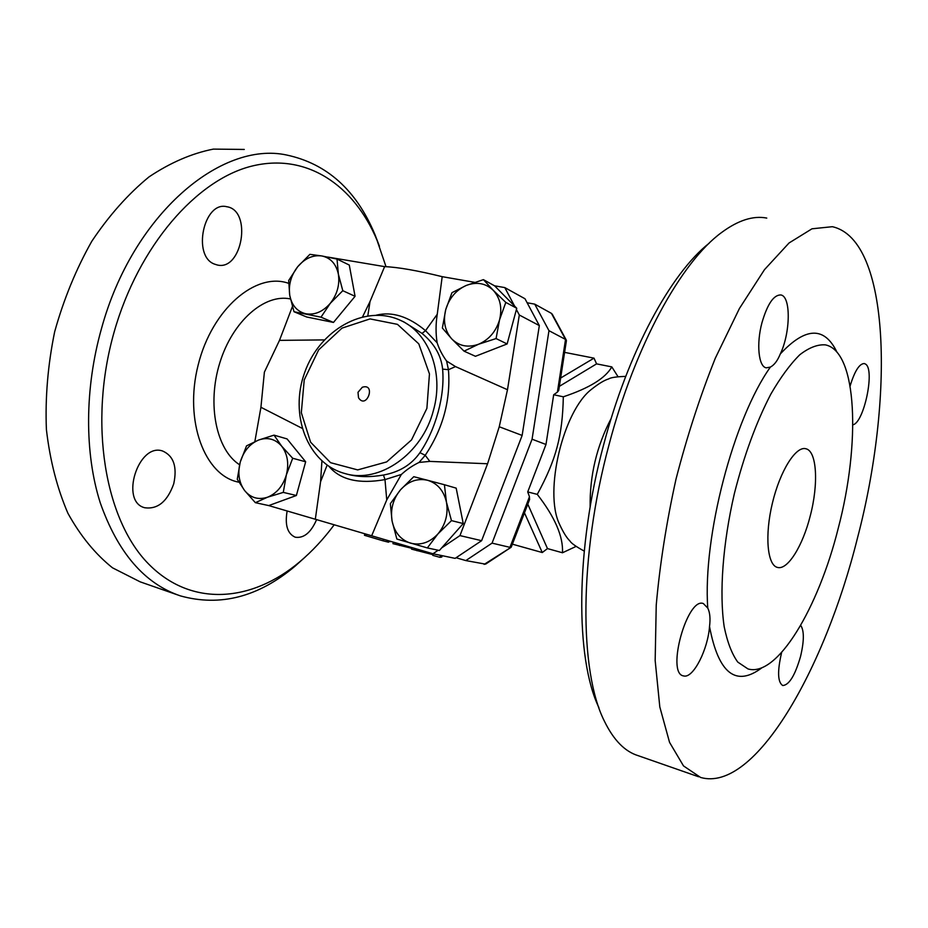 <?xml version="1.0" encoding="UTF-8"?>
<svg xmlns="http://www.w3.org/2000/svg" width="928" height="928" viewBox="0 0 928 928"><rect width="100%" height="100%" fill="white"/><g stroke="black" fill="none" stroke-linecap="round" stroke-linejoin="round"><path stroke-width="1.39" d="M379.459 246.326L374.877 234.378C356.317 190.066 326.876 163.595 286.543 154.999C221.154 140.847 132.75 214.09 101.477 328.616C84.518 388.716 84.518 453.27 100.189 502.605C117.775 552.636 144.513 583.735 180.415 595.892C220.214 606.924 258.448 597.006 295.116 566.138L305.776 556.522M334.01 525.051C323.501 539.156 312.028 551.452 299.605 561.927C252.23 601.854 191.597 608.002 148.306 563.69C105.096 519.773 88.172 423.191 114.086 332.178C138.55 245.7 196.759 179.696 251.755 166.124C307.017 152.436 354.102 185.612 376.977 240.108L386.013 266.684M316.587 519.657C310.95 532.626 303.839 538.472 295.255 537.219C287.436 533.739 284.734 524.993 287.146 510.98M214.565 264.132C191.945 256.302 203.742 200.703 226.78 206.724C252.428 210.331 242.266 271.417 217.21 264.967L214.565 264.132M173.733 483.801C167.434 501.456 157.795 509.449 144.826 507.767C119.538 501.828 138.272 442.412 162.609 451.008C173.664 455.88 177.376 466.807 173.733 483.801M177.329 594.813L140.14 581.833L112.508 567.82C95.306 554.086 80.446 535.92 67.93 513.312C57.176 488.395 49.996 460.474 46.4 429.525C45.124 397.451 47.873 364.89 54.648 331.83C63.684 299.338 76.073 269.143 91.802 241.268C109.075 215.47 128.157 193.998 149.037 176.877C170.427 162.597 191.876 153.352 213.382 149.106L244.273 149.443M329.092 466.482C340.321 479.857 358.95 484.219 384.992 479.602L386.744 499.937L401.337 474.498C406.603 469.638 412.519 465.612 419.073 462.422L429.826 461.402L487.583 463.756L459.952 535.595L481.62 540.688L455.138 558.366L432.958 553.761L268.749 505.586L255.351 502.674L244.586 490.518L237.266 479.266L240.236 462.121L246.535 445.858L258.564 440.058C249.655 443.932 243.554 451.286 240.236 462.121C237.487 473.118 238.937 482.583 244.586 490.518C250.746 497.918 258.413 500.146 267.6 497.188L255.351 502.674M459.952 535.595L441.658 547.903L439.373 550.49L427.344 547.926L396.859 539.04L392.057 520.933C394.516 532.394 400.652 539.794 410.478 543.135C420.581 545.652 429.722 542.59 437.888 533.971L427.344 547.926M438.19 550.234L432.958 553.761M411.8 548.32L392.938 543.657L393.344 542.138M364.832 533.89L364.449 535.282L383.09 540.838L388.588 542.207L388.948 540.85M441.809 557.009L442.169 555.675L441.832 556.997L440.011 557.345L432.819 555.385L433.248 553.819L432.819 555.385M433.005 554.689L411.58 549.132L411.986 547.613M527.139 302.772L534.725 304.129L548.97 330.681L532.069 439.199L492.049 543.135L465.821 560.582L485.564 564.154L511.026 547.346L484.161 564.386M465.821 560.582L456.089 557.74M584.234 551.104C575.894 546.534 571.114 543.147 569.885 540.92C566.637 537.822 563.11 532.115 559.317 523.798C543.889 491.353 563.215 410.791 591.565 389.261C598.641 383.658 604.325 380.213 608.652 378.926C610.682 377.545 616.366 376.698 625.727 376.397M590.138 507.082C589.663 475.728 596.681 446.148 611.216 418.366M810.214 516.026C802.708 546.047 787.512 570.546 777.409 567.402C767.282 565.14 764.602 535.41 772.374 503.208C780.007 470.983 795.795 445.916 805.782 448.734C816.942 450.834 818.716 483.987 810.214 516.026M709.189 243.194C671.002 273.064 628.024 351.7 603.629 444.848C575.29 549.921 575.314 658.59 598.885 707.6M698.622 776.771L638.104 755.647C624.892 751.587 613.675 740.138 604.464 721.311C579.234 671.652 578.817 556.788 608.896 445.231C635.054 345.193 681.407 261.754 721.508 232.568C738.154 220.261 753.246 215.435 766.772 218.08M857.437 538.159C824.911 669.227 754.835 792.976 700.628 777.467L683.495 765.902L669.552 742.365L659.808 706.939L655.168 660.55L656.235 605.091C659.854 564.456 666.443 522.452 676.025 479.057C687.138 436.056 700.257 395.722 715.384 358.046L739.442 308.467L764.475 269.665L789.055 242.974L811.988 228.798L832.358 226.699C890.938 239.818 893.966 399.411 857.437 538.159M707.762 608.072C709.932 612.445 710.523 618.605 709.526 626.539C707.878 649.391 693.634 677.707 684.226 676.06L683.31 675.874C666.084 673.02 687.323 596.774 703.354 603.56L707.762 608.072C702.682 536.778 733.538 418.83 770.379 367.082L766.273 367.836C758.582 366.804 756.204 343.94 761.958 322.712C767.386 304.117 773.662 294.872 780.761 294.942C791.074 296.136 790.54 332.839 780.286 353.974C777.548 360.702 774.242 365.075 770.379 367.082M838.251 528.241C818.403 607.991 777.188 677.684 747.968 668.926L737.772 662.093C731.89 653.985 727.366 642.211 724.2 626.783C719.177 593.189 722.726 543.854 734.361 493.615C744.07 455.393 756.25 422.194 770.901 394.017C780.61 377.278 790.238 364.182 799.808 354.74C809.112 347.571 817.661 344.276 825.456 344.88C857.402 351.422 860.65 443.468 838.251 528.241M800.69 625.368C804.251 630.541 804.216 640.9 800.551 656.444C795.087 675.387 789.148 685.084 782.733 685.537C777.629 682.196 777.27 671.164 781.643 652.442M850.118 385.967C854.676 371.003 859.432 363.532 864.386 363.544L865.731 364.217C875.081 370.295 863.794 423.214 852.844 424.792M327.654 257.044L384.621 266.626C398.1 267.194 417.287 270.547 442.192 276.672L474.637 282.332M481.62 540.688L522.139 435.441L539.33 325.589L524.993 298.758L504.797 287.587L514.576 306.066L516.745 308.258L505.806 302.412L499.566 319.777L496.062 338.569L478.57 344.242C488.986 339.718 495.981 331.563 499.566 319.777C502.373 307.852 500.25 298.004 493.174 290.22L505.806 302.412M483.418 279.653L493.174 290.22C485.564 283.133 476.574 281.544 466.204 285.464L483.418 279.653L494.578 285.812L504.797 287.587M534.725 304.129L551.441 313.374L565.535 339.439L557.403 392.115L558.726 390.456L566.416 340.622L565.535 339.439L548.97 330.681M362.314 387.243C376.455 382.777 366.572 410.222 358.521 397.776L357.999 392.3L362.314 387.243M464.058 351.155L451.716 338.859C459.07 346.144 468.025 347.93 478.57 344.242L464.058 351.155L475.438 356.294L507.129 343.94L496.062 338.569M442.366 328.036L445.73 309.65C442.923 321.262 444.918 331.006 451.716 338.859L442.366 328.036M451.959 292.691L466.204 285.464C456.019 290.104 449.198 298.166 445.73 309.65L451.959 292.691M390.34 503.684L400.513 489.81C393.101 498.904 390.282 509.275 392.057 520.933L390.34 503.684M413.772 476.69L427.506 480.252C417.403 478.059 408.401 481.238 400.513 489.81L413.772 476.69M446.461 502.21L451.472 520.62L437.888 533.971C445.544 524.703 448.398 514.112 446.461 502.21C443.758 490.599 437.448 483.291 427.506 480.252L444.408 484.729L446.461 502.21M274.027 435.139L281.683 446.182C275.338 438.932 267.624 436.902 258.564 440.058L274.027 435.139L287.077 438.921L305.66 461.784L296.38 495.494L268.749 505.586M292.691 458.258L286.358 474.904C289.118 463.629 287.564 454.059 281.683 446.182L292.691 458.258L305.66 461.784M283.284 492.397L267.6 497.188C276.695 493.429 282.959 486.005 286.358 474.904L283.284 492.397L296.38 495.494M494.578 285.812L514.576 306.066M516.745 308.258L507.129 343.94M444.408 484.729L456.182 488.14L463.234 523.554L451.472 520.62M463.234 523.554L441.658 547.903M442.192 276.672L437.25 314.267C435.696 324.011 435.661 333.512 437.134 342.757C439.095 348.905 442.238 354.995 446.577 361.027L455.509 366.595L507.488 389.725L519.309 315.01L516.397 309.523M386.744 499.937L371.664 535.781M315.323 519.251L320.589 481.678L321.912 461.007M302.052 428.272L260.93 407.276L254.852 441.6M321.83 255.954L337.026 259.074L338.36 274.108C336.133 263.912 330.623 257.868 321.83 255.954C312.875 254.794 304.836 258.39 297.691 266.73L309.894 254.342L321.83 255.954M342.792 290.696L330.31 303.294C337.235 294.35 339.915 284.618 338.36 274.108L342.792 290.696L355.064 296.31L333.477 322.434L306.669 316.993L294.002 311.727L289.745 295.382L288.678 280.5L297.691 266.73C290.974 275.5 288.318 285.058 289.745 295.382C291.786 305.474 297.146 311.599 305.834 313.78C314.789 315.195 322.944 311.704 330.31 303.294L320.984 317.179L294.002 311.727M355.064 296.31L349.288 265.06L337.026 259.074M333.477 322.434L320.984 317.179M324.313 339.903L279.49 340.367L292.39 306.611M362.616 316.761L370.052 301.449L384.621 266.626M403.9 321.923L422.031 333.407C434.327 343.58 441.194 355.47 442.61 369.1C443.77 382.324 442.285 396.616 438.167 411.986C433.956 427.344 427.889 440.904 419.943 452.667C411.556 464.661 399.4 472.12 383.461 475.032C370.481 477.305 358.73 477.108 348.22 474.428L344.88 473.524C379.065 484.01 422.449 454.001 433.469 410.246C444.234 372.464 428.713 332.386 400.084 320.183C364.6 303.978 319.487 330.24 304.709 372.453C289.188 414.398 307.214 463.385 344.88 473.524M437.111 342.757L425.534 330.658C408.529 316.483 392.161 311.309 376.432 315.137M419.073 462.422L425.244 455.3C443.074 428.492 450.811 399.968 448.444 369.704L446.577 361.027M383.461 475.032L384.992 479.602L401.325 474.475M442.61 369.1L448.444 369.704L455.509 366.595M429.826 461.402L425.244 455.3L419.943 452.667M487.583 463.756L499.241 426.752L507.488 389.725M320.589 481.678L327.132 465.16M367.824 315.775L370.052 301.449M437.25 314.267L425.534 330.658L422.031 333.407M279.49 340.367L264.387 372.128L260.93 407.276M522.139 435.441L499.241 426.752M539.33 325.589L519.309 315.01M388.762 541.558L391.535 541.616M532.069 439.199L545.989 444.489L527.719 491.921L529.459 496.747L529.528 499.682M492.049 543.135L509.959 547.346L529.459 496.747M552.38 314.395L551.441 313.374M545.989 444.489L553.68 394.736L557.403 392.115M559.364 386.338L596.588 363.869L594.001 358.15L560.651 378.021M594.001 358.15L564.607 352.373M512.384 544.168L542.277 552.543L547.474 548.587L527.8 504.159M524.459 512.824L542.277 552.543L547.462 548.587L562.484 552.763C563.342 536.604 554.944 517.14 537.277 494.369C556.266 459.348 562.496 435.858 563.319 396.801C589.257 388.159 605.427 378.195 611.807 366.896L617.99 376.64M576.044 546.43L562.484 552.763M527.719 491.921L537.277 494.369M553.68 394.736L563.319 396.801M596.588 363.869L611.807 366.896M288.654 283.342C256.105 271.591 212.025 308.78 198.151 365.029C183.814 421.161 204.868 476.087 238.925 482.2M239.563 464.742C216.363 449.987 206.77 404.388 219.843 362.732C232.673 320.972 264.735 293.41 290.429 298.944M383.519 539.261L383.09 540.838M366.363 534.319L365.957 535.804M709.526 626.539C718.458 673.647 735.985 687.358 762.097 667.65M837.01 352.269C824.493 326.25 805.585 326.818 780.286 353.974M426.892 408.366L411.522 439.93L386.663 461.912L357.686 469.904L330.577 462.689L310.602 442.192L301.322 412.705L304.222 379.923L318.652 349.879L341.991 328.129L370.017 318.907L397.462 324.348L418.806 343.882L429.455 373.914L426.892 408.366M410.884 547.288L410.686 547.996M407.868 546.395L407.647 547.195M399.84 544.04L399.446 545.49M440.545 555.338L440.011 557.345M431.184 553.239L430.94 554.144M417.391 549.19L416.985 550.722M376.977 240.108L374.877 234.378M299.605 561.927L295.116 566.138M226.78 206.724L226.107 206.619M403.808 321.877L400.084 320.183M511.235 547.149L529.644 499.357M566.266 340.054L552.276 314.198"/></g></svg>
